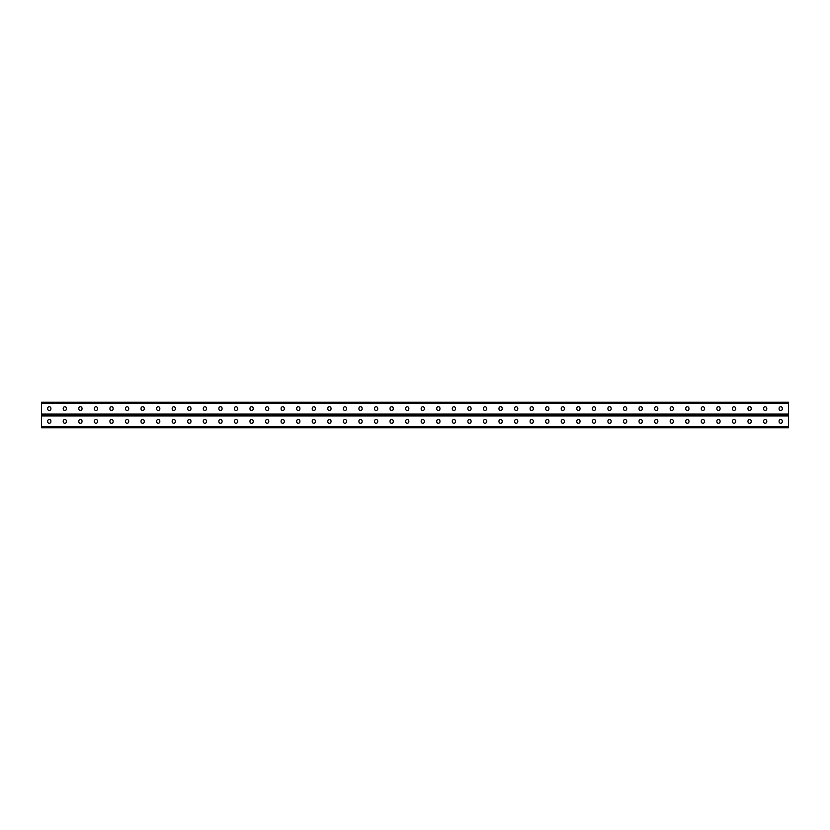 <?xml version="1.0" encoding="UTF-8"?>
<svg xmlns="http://www.w3.org/2000/svg" width="830" height="830" viewBox="0 0 830 830"><rect width="100%" height="100%" fill="white"/><g stroke="black" fill="none" stroke-linecap="round" stroke-linejoin="round"><path stroke-width="1.25" d="M41.5 426.827L41.5 415L788.5 415L788.5 427.761L41.5 427.761L41.5 426.827L788.5 426.827M424.4 421.132A1.619 1.619 0 0 0 422.781 419.513A1.619 1.619 0 0 0 421.163 421.132A1.619 1.619 0 0 1 422.781 419.513A1.619 1.619 0 0 1 424.4 421.132L424.4 421.63A1.619 1.619 0 0 1 422.781 423.248A1.619 1.619 0 0 1 421.163 421.63A1.619 1.619 0 0 0 422.781 423.248A1.619 1.619 0 0 0 424.4 421.63M439.962 421.132A1.619 1.619 0 0 0 438.344 419.513A1.619 1.619 0 0 0 436.725 421.132A1.619 1.619 0 0 1 438.344 419.513A1.619 1.619 0 0 1 439.962 421.132L439.962 421.63A1.619 1.619 0 0 1 438.344 423.248A1.619 1.619 0 0 1 436.725 421.63A1.619 1.619 0 0 0 438.344 423.248A1.619 1.619 0 0 0 439.962 421.63M455.525 421.132A1.619 1.619 0 0 0 453.906 419.513A1.619 1.619 0 0 0 452.288 421.132A1.619 1.619 0 0 1 453.906 419.513A1.619 1.619 0 0 1 455.525 421.132L455.525 421.63A1.619 1.619 0 0 1 453.906 423.248A1.619 1.619 0 0 1 452.288 421.63A1.619 1.619 0 0 0 453.906 423.248A1.619 1.619 0 0 0 455.525 421.63M471.087 421.132A1.619 1.619 0 0 0 469.469 419.513A1.619 1.619 0 0 0 467.85 421.132A1.619 1.619 0 0 1 469.469 419.513A1.619 1.619 0 0 1 471.087 421.132L471.087 421.63A1.619 1.619 0 0 1 469.469 423.248A1.619 1.619 0 0 1 467.85 421.63A1.619 1.619 0 0 0 469.469 423.248A1.619 1.619 0 0 0 471.087 421.63M486.65 421.132A1.619 1.619 0 0 0 485.031 419.513A1.619 1.619 0 0 0 483.413 421.132A1.619 1.619 0 0 1 485.031 419.513A1.619 1.619 0 0 1 486.65 421.132L486.65 421.63A1.619 1.619 0 0 1 485.031 423.248A1.619 1.619 0 0 1 483.413 421.63A1.619 1.619 0 0 0 485.031 423.248A1.619 1.619 0 0 0 486.65 421.63M502.212 421.132A1.619 1.619 0 0 0 500.594 419.513A1.619 1.619 0 0 0 498.975 421.132A1.619 1.619 0 0 1 500.594 419.513A1.619 1.619 0 0 1 502.212 421.132L502.212 421.63A1.619 1.619 0 0 1 500.594 423.248A1.619 1.619 0 0 1 498.975 421.63A1.619 1.619 0 0 0 500.594 423.248A1.619 1.619 0 0 0 502.212 421.63M517.775 421.132A1.619 1.619 0 0 0 516.156 419.513A1.619 1.619 0 0 0 514.538 421.132A1.619 1.619 0 0 1 516.156 419.513A1.619 1.619 0 0 1 517.775 421.132L517.775 421.63A1.619 1.619 0 0 1 516.156 423.248A1.619 1.619 0 0 1 514.538 421.63A1.619 1.619 0 0 0 516.156 423.248A1.619 1.619 0 0 0 517.775 421.63M533.337 421.132A1.619 1.619 0 0 0 531.719 419.513A1.619 1.619 0 0 0 530.1 421.132A1.619 1.619 0 0 1 531.719 419.513A1.619 1.619 0 0 1 533.337 421.132L533.337 421.63A1.619 1.619 0 0 1 531.719 423.248A1.619 1.619 0 0 1 530.1 421.63A1.619 1.619 0 0 0 531.719 423.248A1.619 1.619 0 0 0 533.337 421.63M548.9 421.132A1.619 1.619 0 0 0 547.281 419.513A1.619 1.619 0 0 0 545.663 421.132A1.619 1.619 0 0 1 547.281 419.513A1.619 1.619 0 0 1 548.9 421.132L548.9 421.63A1.619 1.619 0 0 1 547.281 423.248A1.619 1.619 0 0 1 545.663 421.63A1.619 1.619 0 0 0 547.281 423.248A1.619 1.619 0 0 0 548.9 421.63M564.462 421.132A1.619 1.619 0 0 0 562.844 419.513A1.619 1.619 0 0 0 561.225 421.132A1.619 1.619 0 0 1 562.844 419.513A1.619 1.619 0 0 1 564.462 421.132L564.462 421.63A1.619 1.619 0 0 1 562.844 423.248A1.619 1.619 0 0 1 561.225 421.63A1.619 1.619 0 0 0 562.844 423.248A1.619 1.619 0 0 0 564.462 421.63M580.025 421.132A1.619 1.619 0 0 0 578.406 419.513A1.619 1.619 0 0 0 576.788 421.132A1.619 1.619 0 0 1 578.406 419.513A1.619 1.619 0 0 1 580.025 421.132L580.025 421.63A1.619 1.619 0 0 1 578.406 423.248A1.619 1.619 0 0 1 576.788 421.63A1.619 1.619 0 0 0 578.406 423.248A1.619 1.619 0 0 0 580.025 421.63M595.587 421.132A1.619 1.619 0 0 0 593.969 419.513A1.619 1.619 0 0 0 592.35 421.132A1.619 1.619 0 0 1 593.969 419.513A1.619 1.619 0 0 1 595.587 421.132L595.587 421.63A1.619 1.619 0 0 1 593.969 423.248A1.619 1.619 0 0 1 592.35 421.63A1.619 1.619 0 0 0 593.969 423.248A1.619 1.619 0 0 0 595.587 421.63M611.15 421.132A1.619 1.619 0 0 0 609.531 419.513A1.619 1.619 0 0 0 607.913 421.132A1.619 1.619 0 0 1 609.531 419.513A1.619 1.619 0 0 1 611.15 421.132L611.15 421.63A1.619 1.619 0 0 1 609.531 423.248A1.619 1.619 0 0 1 607.913 421.63A1.619 1.619 0 0 0 609.531 423.248A1.619 1.619 0 0 0 611.15 421.63M626.712 421.132A1.619 1.619 0 0 0 625.094 419.513A1.619 1.619 0 0 0 623.475 421.132A1.619 1.619 0 0 1 625.094 419.513A1.619 1.619 0 0 1 626.712 421.132L626.712 421.63A1.619 1.619 0 0 1 625.094 423.248A1.619 1.619 0 0 1 623.475 421.63A1.619 1.619 0 0 0 625.094 423.248A1.619 1.619 0 0 0 626.712 421.63M642.275 421.132A1.619 1.619 0 0 0 640.656 419.513A1.619 1.619 0 0 0 639.038 421.132A1.619 1.619 0 0 1 640.656 419.513A1.619 1.619 0 0 1 642.275 421.132L642.275 421.63A1.619 1.619 0 0 1 640.656 423.248A1.619 1.619 0 0 1 639.038 421.63A1.619 1.619 0 0 0 640.656 423.248A1.619 1.619 0 0 0 642.275 421.63M657.837 421.132A1.619 1.619 0 0 0 656.219 419.513A1.619 1.619 0 0 0 654.6 421.132A1.619 1.619 0 0 1 656.219 419.513A1.619 1.619 0 0 1 657.837 421.132L657.837 421.63A1.619 1.619 0 0 1 656.219 423.248A1.619 1.619 0 0 1 654.6 421.63A1.619 1.619 0 0 0 656.219 423.248A1.619 1.619 0 0 0 657.837 421.63M673.4 421.132A1.619 1.619 0 0 0 671.781 419.513A1.619 1.619 0 0 0 670.163 421.132A1.619 1.619 0 0 1 671.781 419.513A1.619 1.619 0 0 1 673.4 421.132L673.4 421.63A1.619 1.619 0 0 1 671.781 423.248A1.619 1.619 0 0 1 670.163 421.63A1.619 1.619 0 0 0 671.781 423.248A1.619 1.619 0 0 0 673.4 421.63M688.962 421.132A1.619 1.619 0 0 0 687.344 419.513A1.619 1.619 0 0 0 685.725 421.132A1.619 1.619 0 0 1 687.344 419.513A1.619 1.619 0 0 1 688.962 421.132L688.962 421.63A1.619 1.619 0 0 1 687.344 423.248A1.619 1.619 0 0 1 685.725 421.63A1.619 1.619 0 0 0 687.344 423.248A1.619 1.619 0 0 0 688.962 421.63M704.525 421.132A1.619 1.619 0 0 0 702.906 419.513A1.619 1.619 0 0 0 701.288 421.132A1.619 1.619 0 0 1 702.906 419.513A1.619 1.619 0 0 1 704.525 421.132L704.525 421.63A1.619 1.619 0 0 1 702.906 423.248A1.619 1.619 0 0 1 701.288 421.63A1.619 1.619 0 0 0 702.906 423.248A1.619 1.619 0 0 0 704.525 421.63M720.087 421.132A1.619 1.619 0 0 0 718.469 419.513A1.619 1.619 0 0 0 716.85 421.132A1.619 1.619 0 0 1 718.469 419.513A1.619 1.619 0 0 1 720.087 421.132L720.087 421.63A1.619 1.619 0 0 1 718.469 423.248A1.619 1.619 0 0 1 716.85 421.63A1.619 1.619 0 0 0 718.469 423.248A1.619 1.619 0 0 0 720.087 421.63M735.65 421.132A1.619 1.619 0 0 0 734.031 419.513A1.619 1.619 0 0 0 732.413 421.132A1.619 1.619 0 0 1 734.031 419.513A1.619 1.619 0 0 1 735.65 421.132L735.65 421.63A1.619 1.619 0 0 1 734.031 423.248A1.619 1.619 0 0 1 732.413 421.63A1.619 1.619 0 0 0 734.031 423.248A1.619 1.619 0 0 0 735.65 421.63M766.775 421.132A1.619 1.619 0 0 0 765.156 419.513A1.619 1.619 0 0 0 763.538 421.132A1.619 1.619 0 0 1 765.156 419.513A1.619 1.619 0 0 1 766.775 421.132L766.775 421.63A1.619 1.619 0 0 1 765.156 423.248A1.619 1.619 0 0 1 763.538 421.63A1.619 1.619 0 0 0 765.156 423.248A1.619 1.619 0 0 0 766.775 421.63M782.337 421.132A1.619 1.619 0 0 0 780.719 419.513A1.619 1.619 0 0 0 779.1 421.132A1.619 1.619 0 0 1 780.719 419.513A1.619 1.619 0 0 1 782.337 421.132L782.337 421.63A1.619 1.619 0 0 1 780.719 423.248A1.619 1.619 0 0 1 779.1 421.63A1.619 1.619 0 0 0 780.719 423.248A1.619 1.619 0 0 0 782.337 421.63M405.6 421.132A1.619 1.619 0 0 1 407.219 419.513A1.619 1.619 0 0 1 408.837 421.132A1.619 1.619 0 0 0 407.219 419.513A1.619 1.619 0 0 0 405.6 421.132L405.6 421.63A1.619 1.619 0 0 0 407.219 423.248A1.619 1.619 0 0 0 408.837 421.63A1.619 1.619 0 0 1 407.219 423.248A1.619 1.619 0 0 1 405.6 421.63M390.038 421.132A1.619 1.619 0 0 1 391.656 419.513A1.619 1.619 0 0 1 393.275 421.132A1.619 1.619 0 0 0 391.656 419.513A1.619 1.619 0 0 0 390.038 421.132L390.038 421.63A1.619 1.619 0 0 0 391.656 423.248A1.619 1.619 0 0 0 393.275 421.63A1.619 1.619 0 0 1 391.656 423.248A1.619 1.619 0 0 1 390.038 421.63M374.475 421.132A1.619 1.619 0 0 1 376.094 419.513A1.619 1.619 0 0 1 377.712 421.132A1.619 1.619 0 0 0 376.094 419.513A1.619 1.619 0 0 0 374.475 421.132L374.475 421.63A1.619 1.619 0 0 0 376.094 423.248A1.619 1.619 0 0 0 377.712 421.63A1.619 1.619 0 0 1 376.094 423.248A1.619 1.619 0 0 1 374.475 421.63M358.913 421.132A1.619 1.619 0 0 1 360.531 419.513A1.619 1.619 0 0 1 362.15 421.132A1.619 1.619 0 0 0 360.531 419.513A1.619 1.619 0 0 0 358.913 421.132L358.913 421.63A1.619 1.619 0 0 0 360.531 423.248A1.619 1.619 0 0 0 362.15 421.63A1.619 1.619 0 0 1 360.531 423.248A1.619 1.619 0 0 1 358.913 421.63M343.35 421.132A1.619 1.619 0 0 1 344.969 419.513A1.619 1.619 0 0 1 346.587 421.132A1.619 1.619 0 0 0 344.969 419.513A1.619 1.619 0 0 0 343.35 421.132L343.35 421.63A1.619 1.619 0 0 0 344.969 423.248A1.619 1.619 0 0 0 346.587 421.63A1.619 1.619 0 0 1 344.969 423.248A1.619 1.619 0 0 1 343.35 421.63M327.788 421.132A1.619 1.619 0 0 1 329.406 419.513A1.619 1.619 0 0 1 331.025 421.132A1.619 1.619 0 0 0 329.406 419.513A1.619 1.619 0 0 0 327.788 421.132L327.788 421.63A1.619 1.619 0 0 0 329.406 423.248A1.619 1.619 0 0 0 331.025 421.63A1.619 1.619 0 0 1 329.406 423.248A1.619 1.619 0 0 1 327.788 421.63M312.225 421.132A1.619 1.619 0 0 1 313.844 419.513A1.619 1.619 0 0 1 315.462 421.132A1.619 1.619 0 0 0 313.844 419.513A1.619 1.619 0 0 0 312.225 421.132L312.225 421.63A1.619 1.619 0 0 0 313.844 423.248A1.619 1.619 0 0 0 315.462 421.63A1.619 1.619 0 0 1 313.844 423.248A1.619 1.619 0 0 1 312.225 421.63M296.663 421.132A1.619 1.619 0 0 1 298.281 419.513A1.619 1.619 0 0 1 299.9 421.132A1.619 1.619 0 0 0 298.281 419.513A1.619 1.619 0 0 0 296.663 421.132L296.663 421.63A1.619 1.619 0 0 0 298.281 423.248A1.619 1.619 0 0 0 299.9 421.63A1.619 1.619 0 0 1 298.281 423.248A1.619 1.619 0 0 1 296.663 421.63M281.1 421.132A1.619 1.619 0 0 1 282.719 419.513A1.619 1.619 0 0 1 284.337 421.132A1.619 1.619 0 0 0 282.719 419.513A1.619 1.619 0 0 0 281.1 421.132L281.1 421.63A1.619 1.619 0 0 0 282.719 423.248A1.619 1.619 0 0 0 284.337 421.63A1.619 1.619 0 0 1 282.719 423.248A1.619 1.619 0 0 1 281.1 421.63M265.538 421.132A1.619 1.619 0 0 1 267.156 419.513A1.619 1.619 0 0 1 268.775 421.132A1.619 1.619 0 0 0 267.156 419.513A1.619 1.619 0 0 0 265.538 421.132L265.538 421.63A1.619 1.619 0 0 0 267.156 423.248A1.619 1.619 0 0 0 268.775 421.63A1.619 1.619 0 0 1 267.156 423.248A1.619 1.619 0 0 1 265.538 421.63M249.975 421.132A1.619 1.619 0 0 1 251.594 419.513A1.619 1.619 0 0 1 253.212 421.132A1.619 1.619 0 0 0 251.594 419.513A1.619 1.619 0 0 0 249.975 421.132L249.975 421.63A1.619 1.619 0 0 0 251.594 423.248A1.619 1.619 0 0 0 253.212 421.63A1.619 1.619 0 0 1 251.594 423.248A1.619 1.619 0 0 1 249.975 421.63M234.413 421.132A1.619 1.619 0 0 1 236.031 419.513A1.619 1.619 0 0 1 237.65 421.132A1.619 1.619 0 0 0 236.031 419.513A1.619 1.619 0 0 0 234.413 421.132L234.413 421.63A1.619 1.619 0 0 0 236.031 423.248A1.619 1.619 0 0 0 237.65 421.63A1.619 1.619 0 0 1 236.031 423.248A1.619 1.619 0 0 1 234.413 421.63M218.85 421.132A1.619 1.619 0 0 1 220.469 419.513A1.619 1.619 0 0 1 222.087 421.132A1.619 1.619 0 0 0 220.469 419.513A1.619 1.619 0 0 0 218.85 421.132L218.85 421.63A1.619 1.619 0 0 0 220.469 423.248A1.619 1.619 0 0 0 222.087 421.63A1.619 1.619 0 0 1 220.469 423.248A1.619 1.619 0 0 1 218.85 421.63M203.288 421.132A1.619 1.619 0 0 1 204.906 419.513A1.619 1.619 0 0 1 206.525 421.132A1.619 1.619 0 0 0 204.906 419.513A1.619 1.619 0 0 0 203.288 421.132L203.288 421.63A1.619 1.619 0 0 0 204.906 423.248A1.619 1.619 0 0 0 206.525 421.63A1.619 1.619 0 0 1 204.906 423.248A1.619 1.619 0 0 1 203.288 421.63M187.725 421.132A1.619 1.619 0 0 1 189.344 419.513A1.619 1.619 0 0 1 190.962 421.132A1.619 1.619 0 0 0 189.344 419.513A1.619 1.619 0 0 0 187.725 421.132L187.725 421.63A1.619 1.619 0 0 0 189.344 423.248A1.619 1.619 0 0 0 190.962 421.63A1.619 1.619 0 0 1 189.344 423.248A1.619 1.619 0 0 1 187.725 421.63M172.163 421.132A1.619 1.619 0 0 1 173.781 419.513A1.619 1.619 0 0 1 175.4 421.132A1.619 1.619 0 0 0 173.781 419.513A1.619 1.619 0 0 0 172.163 421.132L172.163 421.63A1.619 1.619 0 0 0 173.781 423.248A1.619 1.619 0 0 0 175.4 421.63A1.619 1.619 0 0 1 173.781 423.248A1.619 1.619 0 0 1 172.163 421.63M156.6 421.132A1.619 1.619 0 0 1 158.219 419.513A1.619 1.619 0 0 1 159.837 421.132A1.619 1.619 0 0 0 158.219 419.513A1.619 1.619 0 0 0 156.6 421.132L156.6 421.63A1.619 1.619 0 0 0 158.219 423.248A1.619 1.619 0 0 0 159.837 421.63A1.619 1.619 0 0 1 158.219 423.248A1.619 1.619 0 0 1 156.6 421.63M141.038 421.132A1.619 1.619 0 0 1 142.656 419.513A1.619 1.619 0 0 1 144.275 421.132A1.619 1.619 0 0 0 142.656 419.513A1.619 1.619 0 0 0 141.038 421.132L141.038 421.63A1.619 1.619 0 0 0 142.656 423.248A1.619 1.619 0 0 0 144.275 421.63A1.619 1.619 0 0 1 142.656 423.248A1.619 1.619 0 0 1 141.038 421.63M125.475 421.132A1.619 1.619 0 0 1 127.094 419.513A1.619 1.619 0 0 1 128.712 421.132A1.619 1.619 0 0 0 127.094 419.513A1.619 1.619 0 0 0 125.475 421.132L125.475 421.63A1.619 1.619 0 0 0 127.094 423.248A1.619 1.619 0 0 0 128.712 421.63A1.619 1.619 0 0 1 127.094 423.248A1.619 1.619 0 0 1 125.475 421.63M109.913 421.132A1.619 1.619 0 0 1 111.531 419.513A1.619 1.619 0 0 1 113.15 421.132A1.619 1.619 0 0 0 111.531 419.513A1.619 1.619 0 0 0 109.913 421.132L109.913 421.63A1.619 1.619 0 0 0 111.531 423.248A1.619 1.619 0 0 0 113.15 421.63A1.619 1.619 0 0 1 111.531 423.248A1.619 1.619 0 0 1 109.913 421.63M94.35 421.132A1.619 1.619 0 0 1 95.969 419.513A1.619 1.619 0 0 1 97.587 421.132A1.619 1.619 0 0 0 95.969 419.513A1.619 1.619 0 0 0 94.35 421.132L94.35 421.63A1.619 1.619 0 0 0 95.969 423.248A1.619 1.619 0 0 0 97.587 421.63A1.619 1.619 0 0 1 95.969 423.248A1.619 1.619 0 0 1 94.35 421.63M78.788 421.132A1.619 1.619 0 0 1 80.406 419.513A1.619 1.619 0 0 1 82.025 421.132A1.619 1.619 0 0 0 80.406 419.513A1.619 1.619 0 0 0 78.788 421.132L78.788 421.63A1.619 1.619 0 0 0 80.406 423.248A1.619 1.619 0 0 0 82.025 421.63A1.619 1.619 0 0 1 80.406 423.248A1.619 1.619 0 0 1 78.788 421.63M63.225 421.132A1.619 1.619 0 0 1 64.844 419.513A1.619 1.619 0 0 1 66.462 421.132A1.619 1.619 0 0 0 64.844 419.513A1.619 1.619 0 0 0 63.225 421.132L63.225 421.63A1.619 1.619 0 0 0 64.844 423.248A1.619 1.619 0 0 0 66.462 421.63A1.619 1.619 0 0 1 64.844 423.248A1.619 1.619 0 0 1 63.225 421.63M47.663 421.132A1.619 1.619 0 0 1 49.281 419.513A1.619 1.619 0 0 1 50.9 421.132A1.619 1.619 0 0 0 49.281 419.513A1.619 1.619 0 0 0 47.663 421.132L47.663 421.63A1.619 1.619 0 0 0 49.281 423.248A1.619 1.619 0 0 0 50.9 421.63A1.619 1.619 0 0 1 49.281 423.248A1.619 1.619 0 0 1 47.663 421.63M751.212 421.132L751.212 421.63A1.619 1.619 0 0 1 749.594 423.248A1.619 1.619 0 0 1 747.975 421.63L747.975 421.132A1.619 1.619 0 0 1 749.594 419.513A1.619 1.619 0 0 1 751.212 421.132M41.5 403.173L41.5 415L788.5 415L788.5 402.239L41.5 402.239L41.5 403.173L788.5 403.173M424.4 408.868L424.4 408.37A1.619 1.619 0 0 0 422.781 406.752A1.619 1.619 0 0 0 421.163 408.37L421.163 408.868A1.619 1.619 0 0 0 422.781 410.487A1.619 1.619 0 0 0 424.4 408.868A1.619 1.619 0 0 1 422.781 410.487A1.619 1.619 0 0 1 421.163 408.868M439.962 408.868L439.962 408.37A1.619 1.619 0 0 0 438.344 406.752A1.619 1.619 0 0 0 436.725 408.37L436.725 408.868A1.619 1.619 0 0 0 438.344 410.487A1.619 1.619 0 0 0 439.962 408.868A1.619 1.619 0 0 1 438.344 410.487A1.619 1.619 0 0 1 436.725 408.868M455.525 408.868L455.525 408.37A1.619 1.619 0 0 0 453.906 406.752A1.619 1.619 0 0 0 452.288 408.37L452.288 408.868A1.619 1.619 0 0 0 453.906 410.487A1.619 1.619 0 0 0 455.525 408.868A1.619 1.619 0 0 1 453.906 410.487A1.619 1.619 0 0 1 452.288 408.868M471.087 408.868L471.087 408.37A1.619 1.619 0 0 0 469.469 406.752A1.619 1.619 0 0 0 467.85 408.37L467.85 408.868A1.619 1.619 0 0 0 469.469 410.487A1.619 1.619 0 0 0 471.087 408.868A1.619 1.619 0 0 1 469.469 410.487A1.619 1.619 0 0 1 467.85 408.868M486.65 408.868L486.65 408.37A1.619 1.619 0 0 0 485.031 406.752A1.619 1.619 0 0 0 483.413 408.37L483.413 408.868A1.619 1.619 0 0 0 485.031 410.487A1.619 1.619 0 0 0 486.65 408.868A1.619 1.619 0 0 1 485.031 410.487A1.619 1.619 0 0 1 483.413 408.868M502.212 408.868L502.212 408.37A1.619 1.619 0 0 0 500.594 406.752A1.619 1.619 0 0 0 498.975 408.37L498.975 408.868A1.619 1.619 0 0 0 500.594 410.487A1.619 1.619 0 0 0 502.212 408.868A1.619 1.619 0 0 1 500.594 410.487A1.619 1.619 0 0 1 498.975 408.868M517.775 408.868L517.775 408.37A1.619 1.619 0 0 0 516.156 406.752A1.619 1.619 0 0 0 514.538 408.37L514.538 408.868A1.619 1.619 0 0 0 516.156 410.487A1.619 1.619 0 0 0 517.775 408.868A1.619 1.619 0 0 1 516.156 410.487A1.619 1.619 0 0 1 514.538 408.868M533.337 408.868L533.337 408.37A1.619 1.619 0 0 0 531.719 406.752A1.619 1.619 0 0 0 530.1 408.37L530.1 408.868A1.619 1.619 0 0 0 531.719 410.487A1.619 1.619 0 0 0 533.337 408.868A1.619 1.619 0 0 1 531.719 410.487A1.619 1.619 0 0 1 530.1 408.868M548.9 408.868L548.9 408.37A1.619 1.619 0 0 0 547.281 406.752A1.619 1.619 0 0 0 545.663 408.37L545.663 408.868A1.619 1.619 0 0 0 547.281 410.487A1.619 1.619 0 0 0 548.9 408.868A1.619 1.619 0 0 1 547.281 410.487A1.619 1.619 0 0 1 545.663 408.868M564.462 408.868L564.462 408.37A1.619 1.619 0 0 0 562.844 406.752A1.619 1.619 0 0 0 561.225 408.37L561.225 408.868A1.619 1.619 0 0 0 562.844 410.487A1.619 1.619 0 0 0 564.462 408.868A1.619 1.619 0 0 1 562.844 410.487A1.619 1.619 0 0 1 561.225 408.868M580.025 408.868L580.025 408.37A1.619 1.619 0 0 0 578.406 406.752A1.619 1.619 0 0 0 576.788 408.37L576.788 408.868A1.619 1.619 0 0 0 578.406 410.487A1.619 1.619 0 0 0 580.025 408.868A1.619 1.619 0 0 1 578.406 410.487A1.619 1.619 0 0 1 576.788 408.868M595.587 408.868L595.587 408.37A1.619 1.619 0 0 0 593.969 406.752A1.619 1.619 0 0 0 592.35 408.37L592.35 408.868A1.619 1.619 0 0 0 593.969 410.487A1.619 1.619 0 0 0 595.587 408.868A1.619 1.619 0 0 1 593.969 410.487A1.619 1.619 0 0 1 592.35 408.868M611.15 408.868L611.15 408.37A1.619 1.619 0 0 0 609.531 406.752A1.619 1.619 0 0 0 607.913 408.37L607.913 408.868A1.619 1.619 0 0 0 609.531 410.487A1.619 1.619 0 0 0 611.15 408.868A1.619 1.619 0 0 1 609.531 410.487A1.619 1.619 0 0 1 607.913 408.868M626.712 408.868L626.712 408.37A1.619 1.619 0 0 0 625.094 406.752A1.619 1.619 0 0 0 623.475 408.37L623.475 408.868A1.619 1.619 0 0 0 625.094 410.487A1.619 1.619 0 0 0 626.712 408.868A1.619 1.619 0 0 1 625.094 410.487A1.619 1.619 0 0 1 623.475 408.868M642.275 408.868L642.275 408.37A1.619 1.619 0 0 0 640.656 406.752A1.619 1.619 0 0 0 639.038 408.37L639.038 408.868A1.619 1.619 0 0 0 640.656 410.487A1.619 1.619 0 0 0 642.275 408.868A1.619 1.619 0 0 1 640.656 410.487A1.619 1.619 0 0 1 639.038 408.868M657.837 408.868L657.837 408.37A1.619 1.619 0 0 0 656.219 406.752A1.619 1.619 0 0 0 654.6 408.37L654.6 408.868A1.619 1.619 0 0 0 656.219 410.487A1.619 1.619 0 0 0 657.837 408.868A1.619 1.619 0 0 1 656.219 410.487A1.619 1.619 0 0 1 654.6 408.868M673.4 408.868L673.4 408.37A1.619 1.619 0 0 0 671.781 406.752A1.619 1.619 0 0 0 670.163 408.37L670.163 408.868A1.619 1.619 0 0 0 671.781 410.487A1.619 1.619 0 0 0 673.4 408.868A1.619 1.619 0 0 1 671.781 410.487A1.619 1.619 0 0 1 670.163 408.868M688.962 408.868L688.962 408.37A1.619 1.619 0 0 0 687.344 406.752A1.619 1.619 0 0 0 685.725 408.37L685.725 408.868A1.619 1.619 0 0 0 687.344 410.487A1.619 1.619 0 0 0 688.962 408.868A1.619 1.619 0 0 1 687.344 410.487A1.619 1.619 0 0 1 685.725 408.868M704.525 408.868L704.525 408.37A1.619 1.619 0 0 0 702.906 406.752A1.619 1.619 0 0 0 701.288 408.37L701.288 408.868A1.619 1.619 0 0 0 702.906 410.487A1.619 1.619 0 0 0 704.525 408.868A1.619 1.619 0 0 1 702.906 410.487A1.619 1.619 0 0 1 701.288 408.868M720.087 408.868L720.087 408.37A1.619 1.619 0 0 0 718.469 406.752A1.619 1.619 0 0 0 716.85 408.37L716.85 408.868A1.619 1.619 0 0 0 718.469 410.487A1.619 1.619 0 0 0 720.087 408.868A1.619 1.619 0 0 1 718.469 410.487A1.619 1.619 0 0 1 716.85 408.868M735.65 408.868L735.65 408.37A1.619 1.619 0 0 0 734.031 406.752A1.619 1.619 0 0 0 732.413 408.37L732.413 408.868A1.619 1.619 0 0 0 734.031 410.487A1.619 1.619 0 0 0 735.65 408.868A1.619 1.619 0 0 1 734.031 410.487A1.619 1.619 0 0 1 732.413 408.868M751.212 408.868L751.212 408.37A1.619 1.619 0 0 0 749.594 406.752A1.619 1.619 0 0 0 747.975 408.37L747.975 408.868A1.619 1.619 0 0 0 749.594 410.487A1.619 1.619 0 0 0 751.212 408.868M766.775 408.868L766.775 408.37A1.619 1.619 0 0 0 765.156 406.752A1.619 1.619 0 0 0 763.538 408.37L763.538 408.868A1.619 1.619 0 0 0 765.156 410.487A1.619 1.619 0 0 0 766.775 408.868A1.619 1.619 0 0 1 765.156 410.487A1.619 1.619 0 0 1 763.538 408.868M782.337 408.868L782.337 408.37A1.619 1.619 0 0 0 780.719 406.752A1.619 1.619 0 0 0 779.1 408.37L779.1 408.868A1.619 1.619 0 0 0 780.719 410.487A1.619 1.619 0 0 0 782.337 408.868A1.619 1.619 0 0 1 780.719 410.487A1.619 1.619 0 0 1 779.1 408.868M405.6 408.868L405.6 408.37A1.619 1.619 0 0 1 407.219 406.752A1.619 1.619 0 0 1 408.837 408.37L408.837 408.868A1.619 1.619 0 0 1 407.219 410.487A1.619 1.619 0 0 1 405.6 408.868A1.619 1.619 0 0 0 407.219 410.487A1.619 1.619 0 0 0 408.837 408.868M390.038 408.868L390.038 408.37A1.619 1.619 0 0 1 391.656 406.752A1.619 1.619 0 0 1 393.275 408.37L393.275 408.868A1.619 1.619 0 0 1 391.656 410.487A1.619 1.619 0 0 1 390.038 408.868A1.619 1.619 0 0 0 391.656 410.487A1.619 1.619 0 0 0 393.275 408.868M374.475 408.868L374.475 408.37A1.619 1.619 0 0 1 376.094 406.752A1.619 1.619 0 0 1 377.712 408.37L377.712 408.868A1.619 1.619 0 0 1 376.094 410.487A1.619 1.619 0 0 1 374.475 408.868A1.619 1.619 0 0 0 376.094 410.487A1.619 1.619 0 0 0 377.712 408.868M358.913 408.868L358.913 408.37A1.619 1.619 0 0 1 360.531 406.752A1.619 1.619 0 0 1 362.15 408.37L362.15 408.868A1.619 1.619 0 0 1 360.531 410.487A1.619 1.619 0 0 1 358.913 408.868A1.619 1.619 0 0 0 360.531 410.487A1.619 1.619 0 0 0 362.15 408.868M343.35 408.868L343.35 408.37A1.619 1.619 0 0 1 344.969 406.752A1.619 1.619 0 0 1 346.587 408.37L346.587 408.868A1.619 1.619 0 0 1 344.969 410.487A1.619 1.619 0 0 1 343.35 408.868A1.619 1.619 0 0 0 344.969 410.487A1.619 1.619 0 0 0 346.587 408.868M327.788 408.868L327.788 408.37A1.619 1.619 0 0 1 329.406 406.752A1.619 1.619 0 0 1 331.025 408.37L331.025 408.868A1.619 1.619 0 0 1 329.406 410.487A1.619 1.619 0 0 1 327.788 408.868A1.619 1.619 0 0 0 329.406 410.487A1.619 1.619 0 0 0 331.025 408.868M312.225 408.868L312.225 408.37A1.619 1.619 0 0 1 313.844 406.752A1.619 1.619 0 0 1 315.462 408.37L315.462 408.868A1.619 1.619 0 0 1 313.844 410.487A1.619 1.619 0 0 1 312.225 408.868A1.619 1.619 0 0 0 313.844 410.487A1.619 1.619 0 0 0 315.462 408.868M296.663 408.868L296.663 408.37A1.619 1.619 0 0 1 298.281 406.752A1.619 1.619 0 0 1 299.9 408.37L299.9 408.868A1.619 1.619 0 0 1 298.281 410.487A1.619 1.619 0 0 1 296.663 408.868A1.619 1.619 0 0 0 298.281 410.487A1.619 1.619 0 0 0 299.9 408.868M281.1 408.868L281.1 408.37A1.619 1.619 0 0 1 282.719 406.752A1.619 1.619 0 0 1 284.337 408.37L284.337 408.868A1.619 1.619 0 0 1 282.719 410.487A1.619 1.619 0 0 1 281.1 408.868A1.619 1.619 0 0 0 282.719 410.487A1.619 1.619 0 0 0 284.337 408.868M265.538 408.868L265.538 408.37A1.619 1.619 0 0 1 267.156 406.752A1.619 1.619 0 0 1 268.775 408.37L268.775 408.868A1.619 1.619 0 0 1 267.156 410.487A1.619 1.619 0 0 1 265.538 408.868A1.619 1.619 0 0 0 267.156 410.487A1.619 1.619 0 0 0 268.775 408.868M249.975 408.868L249.975 408.37A1.619 1.619 0 0 1 251.594 406.752A1.619 1.619 0 0 1 253.212 408.37L253.212 408.868A1.619 1.619 0 0 1 251.594 410.487A1.619 1.619 0 0 1 249.975 408.868A1.619 1.619 0 0 0 251.594 410.487A1.619 1.619 0 0 0 253.212 408.868M234.413 408.868L234.413 408.37A1.619 1.619 0 0 1 236.031 406.752A1.619 1.619 0 0 1 237.65 408.37L237.65 408.868A1.619 1.619 0 0 1 236.031 410.487A1.619 1.619 0 0 1 234.413 408.868A1.619 1.619 0 0 0 236.031 410.487A1.619 1.619 0 0 0 237.65 408.868M218.85 408.868L218.85 408.37A1.619 1.619 0 0 1 220.469 406.752A1.619 1.619 0 0 1 222.087 408.37L222.087 408.868A1.619 1.619 0 0 1 220.469 410.487A1.619 1.619 0 0 1 218.85 408.868A1.619 1.619 0 0 0 220.469 410.487A1.619 1.619 0 0 0 222.087 408.868M203.288 408.868L203.288 408.37A1.619 1.619 0 0 1 204.906 406.752A1.619 1.619 0 0 1 206.525 408.37L206.525 408.868A1.619 1.619 0 0 1 204.906 410.487A1.619 1.619 0 0 1 203.288 408.868A1.619 1.619 0 0 0 204.906 410.487A1.619 1.619 0 0 0 206.525 408.868M187.725 408.868L187.725 408.37A1.619 1.619 0 0 1 189.344 406.752A1.619 1.619 0 0 1 190.962 408.37L190.962 408.868A1.619 1.619 0 0 1 189.344 410.487A1.619 1.619 0 0 1 187.725 408.868A1.619 1.619 0 0 0 189.344 410.487A1.619 1.619 0 0 0 190.962 408.868M172.163 408.868L172.163 408.37A1.619 1.619 0 0 1 173.781 406.752A1.619 1.619 0 0 1 175.4 408.37L175.4 408.868A1.619 1.619 0 0 1 173.781 410.487A1.619 1.619 0 0 1 172.163 408.868A1.619 1.619 0 0 0 173.781 410.487A1.619 1.619 0 0 0 175.4 408.868M156.6 408.868L156.6 408.37A1.619 1.619 0 0 1 158.219 406.752A1.619 1.619 0 0 1 159.837 408.37L159.837 408.868A1.619 1.619 0 0 1 158.219 410.487A1.619 1.619 0 0 1 156.6 408.868A1.619 1.619 0 0 0 158.219 410.487A1.619 1.619 0 0 0 159.837 408.868M141.038 408.868L141.038 408.37A1.619 1.619 0 0 1 142.656 406.752A1.619 1.619 0 0 1 144.275 408.37L144.275 408.868A1.619 1.619 0 0 1 142.656 410.487A1.619 1.619 0 0 1 141.038 408.868A1.619 1.619 0 0 0 142.656 410.487A1.619 1.619 0 0 0 144.275 408.868M125.475 408.868L125.475 408.37A1.619 1.619 0 0 1 127.094 406.752A1.619 1.619 0 0 1 128.712 408.37L128.712 408.868A1.619 1.619 0 0 1 127.094 410.487A1.619 1.619 0 0 1 125.475 408.868A1.619 1.619 0 0 0 127.094 410.487A1.619 1.619 0 0 0 128.712 408.868M109.913 408.868L109.913 408.37A1.619 1.619 0 0 1 111.531 406.752A1.619 1.619 0 0 1 113.15 408.37L113.15 408.868A1.619 1.619 0 0 1 111.531 410.487A1.619 1.619 0 0 1 109.913 408.868A1.619 1.619 0 0 0 111.531 410.487A1.619 1.619 0 0 0 113.15 408.868M94.35 408.868L94.35 408.37A1.619 1.619 0 0 1 95.969 406.752A1.619 1.619 0 0 1 97.587 408.37L97.587 408.868A1.619 1.619 0 0 1 95.969 410.487A1.619 1.619 0 0 1 94.35 408.868A1.619 1.619 0 0 0 95.969 410.487A1.619 1.619 0 0 0 97.587 408.868M78.788 408.868L78.788 408.37A1.619 1.619 0 0 1 80.406 406.752A1.619 1.619 0 0 1 82.025 408.37L82.025 408.868A1.619 1.619 0 0 1 80.406 410.487A1.619 1.619 0 0 1 78.788 408.868A1.619 1.619 0 0 0 80.406 410.487A1.619 1.619 0 0 0 82.025 408.868M63.225 408.868L63.225 408.37A1.619 1.619 0 0 1 64.844 406.752A1.619 1.619 0 0 1 66.462 408.37L66.462 408.868A1.619 1.619 0 0 1 64.844 410.487A1.619 1.619 0 0 1 63.225 408.868A1.619 1.619 0 0 0 64.844 410.487A1.619 1.619 0 0 0 66.462 408.868M47.663 408.868L47.663 408.37A1.619 1.619 0 0 1 49.281 406.752A1.619 1.619 0 0 1 50.9 408.37L50.9 408.868A1.619 1.619 0 0 1 49.281 410.487A1.619 1.619 0 0 1 47.663 408.868A1.619 1.619 0 0 0 49.281 410.487A1.619 1.619 0 0 0 50.9 408.868M421.163 408.37A1.619 1.619 0 0 1 422.781 406.752A1.619 1.619 0 0 1 424.4 408.37M436.725 408.37A1.619 1.619 0 0 1 438.344 406.752A1.619 1.619 0 0 1 439.962 408.37M452.288 408.37A1.619 1.619 0 0 1 453.906 406.752A1.619 1.619 0 0 1 455.525 408.37M467.85 408.37A1.619 1.619 0 0 1 469.469 406.752A1.619 1.619 0 0 1 471.087 408.37M483.413 408.37A1.619 1.619 0 0 1 485.031 406.752A1.619 1.619 0 0 1 486.65 408.37M498.975 408.37A1.619 1.619 0 0 1 500.594 406.752A1.619 1.619 0 0 1 502.212 408.37M514.538 408.37A1.619 1.619 0 0 1 516.156 406.752A1.619 1.619 0 0 1 517.775 408.37M530.1 408.37A1.619 1.619 0 0 1 531.719 406.752A1.619 1.619 0 0 1 533.337 408.37M545.663 408.37A1.619 1.619 0 0 1 547.281 406.752A1.619 1.619 0 0 1 548.9 408.37M561.225 408.37A1.619 1.619 0 0 1 562.844 406.752A1.619 1.619 0 0 1 564.462 408.37M576.788 408.37A1.619 1.619 0 0 1 578.406 406.752A1.619 1.619 0 0 1 580.025 408.37M592.35 408.37A1.619 1.619 0 0 1 593.969 406.752A1.619 1.619 0 0 1 595.587 408.37M607.913 408.37A1.619 1.619 0 0 1 609.531 406.752A1.619 1.619 0 0 1 611.15 408.37M623.475 408.37A1.619 1.619 0 0 1 625.094 406.752A1.619 1.619 0 0 1 626.712 408.37M639.038 408.37A1.619 1.619 0 0 1 640.656 406.752A1.619 1.619 0 0 1 642.275 408.37M654.6 408.37A1.619 1.619 0 0 1 656.219 406.752A1.619 1.619 0 0 1 657.837 408.37M670.163 408.37A1.619 1.619 0 0 1 671.781 406.752A1.619 1.619 0 0 1 673.4 408.37M685.725 408.37A1.619 1.619 0 0 1 687.344 406.752A1.619 1.619 0 0 1 688.962 408.37M701.288 408.37A1.619 1.619 0 0 1 702.906 406.752A1.619 1.619 0 0 1 704.525 408.37M716.85 408.37A1.619 1.619 0 0 1 718.469 406.752A1.619 1.619 0 0 1 720.087 408.37M732.413 408.37A1.619 1.619 0 0 1 734.031 406.752A1.619 1.619 0 0 1 735.65 408.37M763.538 408.37A1.619 1.619 0 0 1 765.156 406.752A1.619 1.619 0 0 1 766.775 408.37M779.1 408.37A1.619 1.619 0 0 1 780.719 406.752A1.619 1.619 0 0 1 782.337 408.37M408.837 408.37A1.619 1.619 0 0 0 407.219 406.752A1.619 1.619 0 0 0 405.6 408.37M393.275 408.37A1.619 1.619 0 0 0 391.656 406.752A1.619 1.619 0 0 0 390.038 408.37M377.712 408.37A1.619 1.619 0 0 0 376.094 406.752A1.619 1.619 0 0 0 374.475 408.37M362.15 408.37A1.619 1.619 0 0 0 360.531 406.752A1.619 1.619 0 0 0 358.913 408.37M346.587 408.37A1.619 1.619 0 0 0 344.969 406.752A1.619 1.619 0 0 0 343.35 408.37M331.025 408.37A1.619 1.619 0 0 0 329.406 406.752A1.619 1.619 0 0 0 327.788 408.37M315.462 408.37A1.619 1.619 0 0 0 313.844 406.752A1.619 1.619 0 0 0 312.225 408.37M299.9 408.37A1.619 1.619 0 0 0 298.281 406.752A1.619 1.619 0 0 0 296.663 408.37M284.337 408.37A1.619 1.619 0 0 0 282.719 406.752A1.619 1.619 0 0 0 281.1 408.37M268.775 408.37A1.619 1.619 0 0 0 267.156 406.752A1.619 1.619 0 0 0 265.538 408.37M253.212 408.37A1.619 1.619 0 0 0 251.594 406.752A1.619 1.619 0 0 0 249.975 408.37M237.65 408.37A1.619 1.619 0 0 0 236.031 406.752A1.619 1.619 0 0 0 234.413 408.37M222.087 408.37A1.619 1.619 0 0 0 220.469 406.752A1.619 1.619 0 0 0 218.85 408.37M206.525 408.37A1.619 1.619 0 0 0 204.906 406.752A1.619 1.619 0 0 0 203.288 408.37M190.962 408.37A1.619 1.619 0 0 0 189.344 406.752A1.619 1.619 0 0 0 187.725 408.37M175.4 408.37A1.619 1.619 0 0 0 173.781 406.752A1.619 1.619 0 0 0 172.163 408.37M159.837 408.37A1.619 1.619 0 0 0 158.219 406.752A1.619 1.619 0 0 0 156.6 408.37M144.275 408.37A1.619 1.619 0 0 0 142.656 406.752A1.619 1.619 0 0 0 141.038 408.37M128.712 408.37A1.619 1.619 0 0 0 127.094 406.752A1.619 1.619 0 0 0 125.475 408.37M113.15 408.37A1.619 1.619 0 0 0 111.531 406.752A1.619 1.619 0 0 0 109.913 408.37M97.587 408.37A1.619 1.619 0 0 0 95.969 406.752A1.619 1.619 0 0 0 94.35 408.37M82.025 408.37A1.619 1.619 0 0 0 80.406 406.752A1.619 1.619 0 0 0 78.788 408.37M66.462 408.37A1.619 1.619 0 0 0 64.844 406.752A1.619 1.619 0 0 0 63.225 408.37M50.9 408.37A1.619 1.619 0 0 0 49.281 406.752A1.619 1.619 0 0 0 47.663 408.37M41.5 415.934L788.5 415.934M41.5 414.066L788.5 414.066"/></g></svg>
